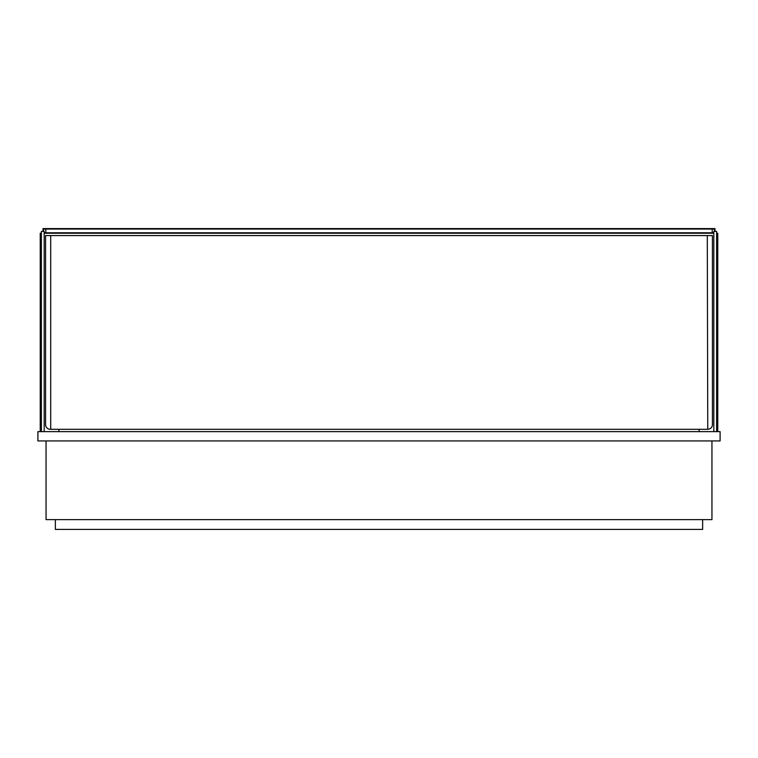 <?xml version="1.0" encoding="UTF-8"?>
<svg xmlns="http://www.w3.org/2000/svg" width="758" height="758" viewBox="0 0 758 758"><rect width="100%" height="100%" fill="white"/><g stroke="black" fill="none" stroke-linecap="round" stroke-linejoin="round"><path stroke-width="1.14" d="M37.9 440.938L720.1 440.938L720.1 431.624L37.9 431.624L37.9 440.938M46.049 440.938L46.049 519.628L711.952 519.628L711.952 440.938M55.362 519.628L55.362 529.406L702.638 529.406L702.638 519.628M41.396 233.246L40.231 233.246L40.231 431.624M699.141 431.624L699.141 429.293M716.604 233.246L717.769 233.246L717.769 431.624M44.182 233.246L713.818 233.246M58.859 429.293L58.859 431.624M44.182 431.624L44.182 231.379L41.396 231.379L41.396 431.624M716.604 431.624L716.604 231.379L713.818 231.379L713.818 431.624M43.49 231.379L43.49 229.058L45.812 229.058L45.812 232.782L713.818 232.782M45.812 229.058L712.188 229.058L712.188 232.782M43.026 231.379L43.026 228.594L714.974 228.594L714.974 231.379M44.182 232.782L45.812 232.782M712.188 229.058L714.51 229.058L714.51 231.379M707.29 429.293L50.236 429.293A4.652 4.652 0 0 1 45.584 424.632L45.584 235.577L712.416 235.577L712.416 424.632A4.652 4.652 0 0 1 707.764 429.293L707.29 235.577M50.71 429.293L50.71 235.577"/></g></svg>
